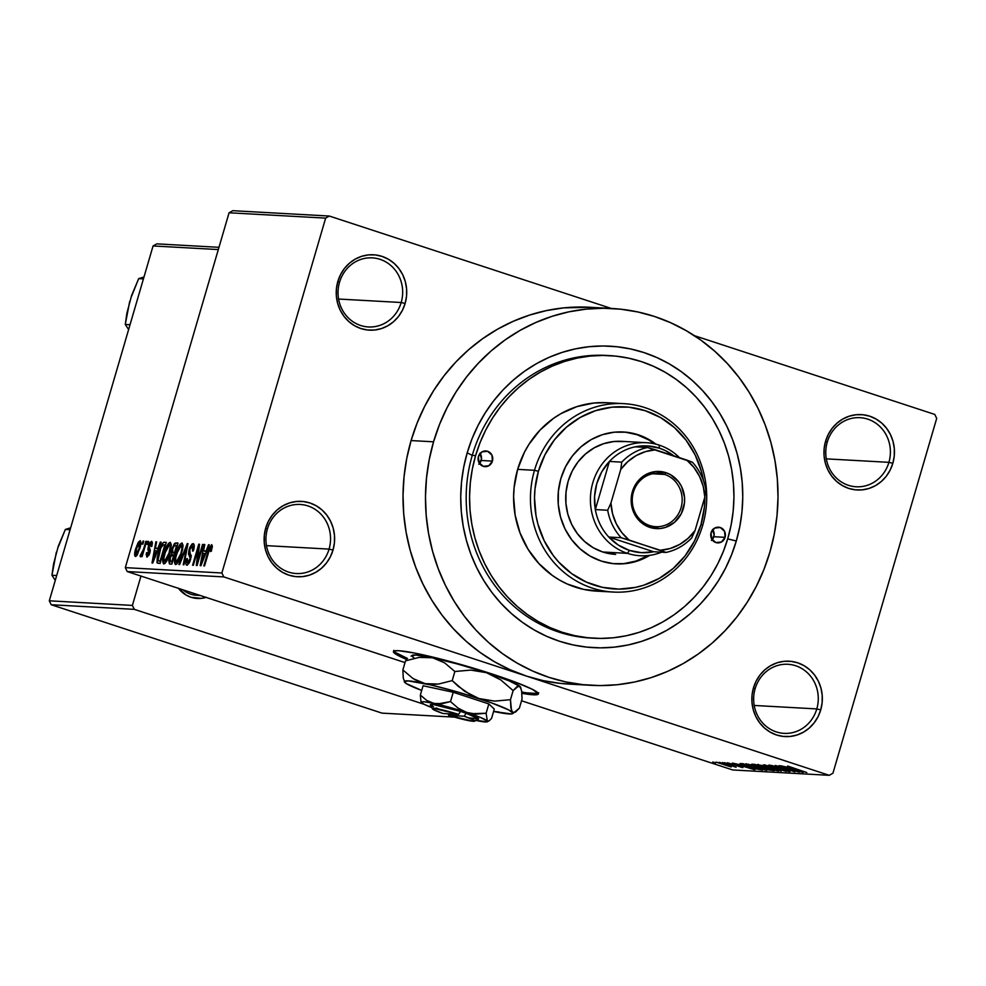 <?xml version="1.0" encoding="UTF-8"?>
<svg xmlns="http://www.w3.org/2000/svg" width="986" height="986" viewBox="0 0 986 986"><rect width="100%" height="100%" fill="white"/><g stroke="black" fill="none" stroke-linecap="round" stroke-linejoin="round"><path stroke-width="1.48" d="M816.802 708.922A34.596 32.304 93.2 0 0 795.64 665.747A34.596 32.304 93.2 0 0 755.14 688.721L753.464 687.858A37.739 35.249 -86.8 0 1 797.649 662.802A37.739 35.249 -86.8 0 1 820.734 709.908L816.802 708.922L754.216 705.458L816.802 708.922A34.596 32.304 -86.8 0 1 784.055 733.362A34.596 32.304 -86.8 0 1 755.14 688.721A34.596 32.304 -86.8 0 1 787.888 664.281A34.596 32.304 -86.8 0 1 816.802 708.922L820.734 709.908L822.139 702.661L822.213 695.253L820.931 688.006L818.343 681.166L814.559 675.003L809.716 669.765L804.009 665.649L797.649 662.802L790.883 661.347L783.969 661.323L777.178 662.752L770.769 665.575L764.988 669.667L760.058 674.892L756.163 681.03L753.464 687.858L752.047 695.118L751.985 702.513L753.267 709.772L755.843 716.612L759.639 722.763L764.47 728.013L770.177 732.13L776.537 734.977L783.303 736.431L790.217 736.443L797.008 735.014L803.417 732.191L809.198 728.099L814.128 722.874L818.023 716.736L820.734 709.908A37.739 35.249 -86.8 0 1 776.537 734.977A37.739 35.249 -86.8 0 1 753.464 687.858L755.14 688.721A34.596 32.304 93.2 0 0 776.302 731.908A34.596 32.304 93.2 0 0 816.802 708.922M329.077 549.103A34.596 32.304 93.2 0 0 307.915 505.917A34.596 32.304 93.2 0 0 267.416 528.903L265.727 528.04A37.739 35.249 -86.8 0 1 309.924 502.971A37.739 35.249 -86.8 0 1 333.009 550.089L329.077 549.103L266.479 545.64L329.077 549.103A34.596 32.304 -86.8 0 1 296.33 573.544A34.596 32.304 -86.8 0 1 267.416 528.903A34.596 32.304 -86.8 0 1 300.163 504.462A34.596 32.304 -86.8 0 1 329.077 549.103L333.009 550.089L334.414 542.83L334.488 535.435L333.194 528.176L330.618 521.335L326.834 515.185L321.991 509.947L316.284 505.818L309.924 502.971L303.158 501.517L296.244 501.504L289.453 502.934L283.044 505.756L277.263 509.848L272.333 515.074L268.438 521.212L265.727 528.04L264.322 535.299L264.248 542.694L265.542 549.954L268.118 556.782L271.902 562.944L276.746 568.183L282.452 572.311L288.812 575.146L295.578 576.613L302.492 576.625L309.284 575.195L315.693 572.373L321.473 568.281L326.403 563.055L330.298 556.917L333.009 550.089A37.739 35.249 -86.8 0 1 288.812 575.146A37.739 35.249 -86.8 0 1 265.727 528.04L267.416 528.903A34.596 32.304 93.2 0 0 288.578 572.077A34.596 32.304 93.2 0 0 329.077 549.103M401.191 302.505A34.596 32.304 93.2 0 0 380.029 259.33A34.596 32.304 93.2 0 0 339.517 282.304L337.841 281.441A37.739 35.249 -86.8 0 1 382.026 256.385A37.739 35.249 -86.8 0 1 405.11 303.491L401.191 302.505L338.592 299.041L401.191 302.505A34.596 32.304 -86.8 0 1 368.444 326.945A34.596 32.304 -86.8 0 1 339.517 282.304A34.596 32.304 -86.8 0 1 372.264 257.864A34.596 32.304 -86.8 0 1 401.191 302.505L405.11 303.491L406.528 296.244L406.589 288.836L405.308 281.589L402.719 274.749L398.936 268.586L394.104 263.348L388.385 259.219L382.026 256.385L375.259 254.918L368.357 254.906L361.566 256.335L355.157 259.158L349.377 263.25L344.434 268.475L340.552 274.613L337.841 281.441L336.423 288.701L336.362 296.096L337.643 303.355L340.232 310.196L344.015 316.346L348.859 321.584L354.566 325.713L360.925 328.56L367.692 330.014L374.606 330.027L381.385 328.597L387.806 325.774L393.587 321.683L398.517 316.457L402.411 310.319L405.11 303.491A37.739 35.249 -86.8 0 1 360.925 328.56A37.739 35.249 -86.8 0 1 337.841 281.441L339.517 282.304A34.596 32.304 93.2 0 0 360.679 325.491A34.596 32.304 93.2 0 0 401.191 302.505M888.916 462.335A34.596 32.304 93.2 0 0 867.754 419.149A34.596 32.304 93.2 0 0 827.254 442.122L825.565 441.272A37.739 35.249 -86.8 0 1 869.763 416.203A37.739 35.249 -86.8 0 1 892.835 463.309L888.916 462.335L826.317 458.86L888.916 462.335A34.596 32.304 -86.8 0 1 856.168 486.776A34.596 32.304 -86.8 0 1 827.254 442.122A34.596 32.304 -86.8 0 1 860.002 417.682A34.596 32.304 -86.8 0 1 888.916 462.335L892.835 463.309L894.253 456.062L894.314 448.667L893.033 441.408L890.457 434.567L886.66 428.405L881.829 423.167L876.11 419.05L869.763 416.203L862.996 414.749L856.082 414.736L849.291 416.166L842.882 418.976L837.102 423.08L832.172 428.294L828.277 434.444L825.565 441.272L824.16 448.519L824.086 455.914L825.368 463.173L827.957 470.014L831.74 476.176L836.584 481.414L842.29 485.531L848.65 488.378L855.417 489.832L862.331 489.845L869.122 488.415L875.531 485.605L881.311 481.501L886.241 476.287L890.136 470.137L892.835 463.309A37.739 35.249 -86.8 0 1 848.65 488.378A37.739 35.249 -86.8 0 1 825.565 441.272L827.254 442.122A34.596 32.304 93.2 0 0 848.404 485.309A34.596 32.304 93.2 0 0 888.916 462.335M393.944 651.068A75.478 6.545 -163.7 0 0 407.526 658.512L395.337 652.387M521.779 692.036A75.478 6.545 -163.7 0 0 533.512 693.589L533.155 694.797A75.478 6.545 16.3 0 1 521.89 693.318L533.155 694.797L533.512 693.589A75.478 6.545 -163.7 0 0 538.171 693.232M406.639 659.486A75.478 6.545 16.3 0 1 393.439 651.561A75.478 6.545 16.3 0 1 398.615 650.711L414.046 652.954L437.377 658.217L492.84 674.239L516.528 682.571L532.514 689.399L538.356 693.688L537.124 694.662L533.155 694.797A75.478 6.545 16.3 0 0 538.331 693.934A75.478 6.545 16.3 0 0 480.515 670.32A75.478 6.545 16.3 0 0 398.615 650.711L394.646 650.834L393.426 651.808L394.979 653.595L406.639 659.486M607.894 355.527A141.528 132.173 93.2 0 0 472.245 455.396L467.204 452.833A150.957 140.986 -86.8 0 1 643.957 352.569A150.957 140.986 -86.8 0 1 736.295 541.006L727.705 538.861L736.295 541.006L731.501 554.945L725.474 568.33L718.239 581.013L709.895 592.894L700.504 603.851L690.163 613.773L678.972 622.573L667.029 630.165L654.47 636.475L641.393 641.442L627.946 645.004L614.241 647.149L600.412 647.851L586.596 647.099L572.928 644.893L559.53 641.27L546.552 636.253L534.092 629.894L522.297 622.252L511.253 613.415L501.098 603.444L491.903 592.45L483.756 580.532L476.756 567.813L470.963 554.415L466.427 540.464L463.186 526.08L461.288 511.426L460.745 496.636L461.547 481.846L463.703 467.191L467.204 452.833L471.986 438.893L478.025 425.521L485.248 412.826L493.592 400.945L502.983 389.988L513.324 380.066L524.515 371.266L536.458 363.674L549.017 357.363L562.094 352.409L575.541 348.834L589.258 346.69L603.087 345.987L616.891 346.752L630.559 348.945L643.957 352.569L656.935 357.585L669.395 363.945L681.19 371.586L692.234 380.436L702.389 390.407L711.596 401.401L719.731 413.307L726.731 426.026L732.524 439.436L737.06 453.387L740.301 467.758L742.199 482.413L742.754 497.215L741.94 512.005L739.783 526.647L736.295 541.006A150.957 140.986 -86.8 0 1 559.53 641.27A150.957 140.986 -86.8 0 1 467.204 452.833L472.245 455.396A141.528 132.173 -86.8 0 1 606.205 355.428L609.582 355.613A141.528 132.173 -86.8 0 1 727.878 538.257A141.528 132.173 -86.8 0 1 593.905 638.225A141.528 132.173 -86.8 0 1 475.609 455.594A141.528 132.173 -86.8 0 1 609.582 355.613M589.948 307.275L563.672 307.891L546.54 310.565L529.716 315.027L513.373 321.239L497.671 329.114L482.758 338.605L468.757 349.611L455.84 362.022L444.094 375.715L433.667 390.567L424.633 406.429L417.09 423.142L411.1 440.569L406.737 458.515L404.038 476.83L403.027 495.317L403.718 513.805L406.096 532.132L410.139 550.102L415.809 567.542L423.056 584.291L431.806 600.191L441.974 615.091L453.474 628.834L466.181 641.282L479.972 652.35L494.725 661.889L510.292 669.839L526.524 676.113L829.251 775.316L832.936 773.221L936.7 418.372L832.936 773.221L829.251 775.316L732.684 769.955L521.532 700.775L732.684 769.955L829.251 775.316L526.524 676.113A188.696 176.223 93.2 0 0 568.836 684.087L591.304 685.332A188.696 176.223 -86.8 0 1 433.557 441.814L411.1 440.569A188.696 176.223 93.2 0 0 526.524 676.113L223.797 576.909L127.231 571.56L405.012 662.592L127.231 571.56L125.308 567.628L221.875 572.989L325.639 218.128L229.072 212.779L125.308 567.628L229.072 212.779L232.758 210.684L229.072 212.779L325.639 218.128L329.324 216.045L232.758 210.684L329.324 216.045L611.369 308.47L329.324 216.045L325.639 218.128L221.875 572.989L223.797 576.909L221.875 572.989L125.308 567.628L127.231 571.56L223.797 576.909L526.524 676.113L543.261 680.648L560.344 683.397L577.611 684.346M612.195 308.507L589.727 307.262A188.696 176.223 93.2 0 0 411.1 440.569L433.557 441.814A188.696 176.223 -86.8 0 1 612.195 308.507A188.696 176.223 -86.8 0 1 769.93 552.037A188.696 176.223 -86.8 0 1 591.304 685.332M722.307 763.275L719.497 762.363L722.307 763.275M736.024 767.231L722.356 762.523L736.135 767.219M727.2 763.546L724.402 762.634L727.2 763.546M742.52 767.589L727.422 762.745L742.914 767.539M742.064 765.21L755.017 769.672L732.364 763.078L742.064 765.21L732.364 763.078L754.265 769.635L742.064 765.21M746.291 763.78L753.587 766.911L766.529 770.004L750.605 764.68L766.714 770.374L755.313 767.478L745.835 763.842M758.037 764.433L765.321 767.564L778.274 770.645L762.338 765.333L778.447 771.027L768.821 768.686L757.581 764.495M787.826 766.085L806.794 772.543L787.506 766.122M790.242 767.872L803.196 772.346L780.542 765.74L790.242 767.872L780.542 765.74L802.444 772.297L790.242 767.872M794.716 770.805L779.014 765.654L799.35 772.124L779.84 766.763L794.852 771.878L775.23 765.456L794.716 770.805L775.23 765.456L794.852 771.878L779.84 766.763L799.35 772.124L779.014 765.654L794.716 770.805M789.503 771.656L786.162 770.004L773.381 766.812L771.582 765.444L777.831 767.219L769.24 765.05L772.704 766.788L768.883 765.05L787.173 770.337L789.503 771.656L782.65 769.98L787.407 770.904L785.386 769.943L772.704 766.788L789.971 771.594M781.146 771.114L763.768 764.816L786.199 771.397L766.455 765.592L781.146 771.114L766.455 765.592L786.199 771.397L764.47 764.853L781.146 771.114M752.293 764.175L755.88 765.949L751.677 764.273L754.512 764.298L774.133 770.732L768.143 769.832L755.88 765.949L774.133 770.732L754.512 764.298L751.677 764.249M740.683 763.534L747.893 766.64L740.338 763.854L742.778 763.645L762.4 770.078L753.538 768.402L747.893 766.64L762.4 770.078L742.778 763.645L740.067 763.608M731.008 766.948L716.021 762.104L731.353 766.898M715.565 762.905L712.767 761.981L715.565 762.905M934.777 414.44L694.378 335.659L934.777 414.44L936.7 418.372L934.777 414.44M142.132 544.124L143.019 541.117L143.734 541.154L142.847 544.161L142.132 544.124L142.847 544.161L143.734 541.154L143.019 541.117L143.685 541.326L143.019 541.117L142.132 544.124M143.549 549.202L145.879 541.265L146.594 541.314L142.107 556.622L141.405 556.585L142.107 554.132L140.665 556.745L140.024 555.944L143.549 549.202L140.024 555.944L140.468 556.807L142.107 554.132L141.405 556.585L142.107 556.622L146.594 541.314L145.879 541.265L146.544 541.487L145.879 541.265L143.549 549.202L144.215 549.424L143.549 549.202M147.037 544.395L147.912 541.388L148.627 541.425L147.752 544.432L147.037 544.395L147.752 544.432L148.627 541.425L147.912 541.388L148.578 541.597L147.912 541.388L147.037 544.395M147.567 554.982L148.861 555.401L147.567 554.982L147.37 552.468L146.581 552.702L147.271 552.924L146.581 552.702L146.951 557.164L149.847 552.887L149.219 545.813L150.87 543.496L151.068 546.552L151.869 546.33L151.561 541.302L148.393 546.158L149.071 546.38L148.529 545.677L149.872 542.645L151.733 541.326L152.399 542.805L151.869 546.33L151.068 546.552L150.685 543.508L149.034 546.564L150.303 550.299L149.243 554.588L146.951 557.164L146.211 554.403L146.581 552.702L147.37 552.468L147.567 554.982L149.132 552.801L147.863 549.584L148.393 546.158L149.182 551.877L147.444 554.945L148.849 555.414M157.883 548.327L160.336 542.066L161.088 542.115L152.756 563.043L152.004 563.006L155.874 541.819L156.626 541.869L155.406 548.191L157.883 548.327L155.406 548.191L156.626 541.869L155.874 541.819L152.004 563.006L152.756 563.043L161.088 542.115L160.336 542.066L161.014 542.288L160.336 542.066L157.883 548.327L158.524 548.536L157.883 548.327M170.147 542.337L171.244 544.395L170.763 549.251L166.757 560.972L164.958 563.437L163.503 563.844L163.01 558.113L166.314 547.168L168.323 543.606L170.147 542.337L167.164 545.443L164.243 552.961C162.407 558.791 162.271 562.451 163.824 563.93C166.24 562.636 168.236 558.988 169.826 553.01L171.231 545.751L170.405 542.386M181.892 542.99L182.989 545.048L182.509 549.905L178.491 561.626L176.691 564.091L175.249 564.497L174.756 558.766L178.047 547.822L180.056 544.26L181.892 542.99L178.897 546.096L175.976 553.614C174.152 559.444 174.017 563.105 175.57 564.584C177.973 563.277 179.982 559.641 181.572 553.664L182.977 546.404L182.139 543.039M210.93 547.094L210.511 551.519L211.312 551.285L212.372 546.182L211.682 544.642L212.372 546.182L211.312 551.285L210.511 551.519L211.226 547.378L209.833 548.315L204.546 565.915L203.831 565.878L209.143 548.105L211.682 544.642L208.009 551.581L203.831 565.878L204.546 565.915L209.698 548.647L210.93 547.094L212.224 547.513L211.066 547.144M206.062 551.001L208.514 544.74L209.266 544.79L200.934 565.717L200.183 565.668L204.065 544.494L204.805 544.531L203.584 550.854L206.062 551.001L203.584 550.854L204.805 544.531L204.065 544.494L200.183 565.668L200.934 565.717L209.266 544.79L208.514 544.74L209.192 544.962L208.514 544.74L206.062 551.001L206.715 551.211L206.062 551.001M197.607 561.256L202.537 544.408L203.252 544.445L197.089 565.496L196.325 565.459L198.248 548.413L193.318 565.286L192.603 565.249L198.753 544.198L199.517 544.247L197.607 561.256L199.517 544.247L198.753 544.198L192.603 565.249L193.318 565.286L198.248 548.413L196.325 565.459L197.089 565.496L203.252 544.445L202.537 544.408L203.19 544.629L202.537 544.408L197.607 561.256L198.272 561.478L197.607 561.256M192.319 546.071L192.59 551.088L193.392 550.854C194.612 546.552 194.513 544.149 193.096 543.606L189.09 549.596L189.756 549.806L189.09 549.596L189.928 547.242L192.11 543.939L193.564 543.754L194.254 545.813L193.392 550.854L192.59 551.088L193.145 547.575L192.48 546.096L191.013 546.934L189.694 550.015L189.571 552.443L191.247 555.66L189.867 561.749L187.352 565.151L186.317 564.941L185.849 563.302L186.6 558.803L187.389 558.569L186.921 561.872L187.747 562.747L190.224 558.322L188.474 553.787L189.09 549.596L188.708 554.662L190.335 557.287L189.941 559.444L187.426 562.723L189.115 563.277L187.611 562.747L187.389 558.569L186.6 558.803C185.528 562.636 185.627 564.768 186.909 565.212L190.631 559.555L189.817 549.596L192.319 546.071L194.217 546.663L192.64 546.17M178.885 564.497L187.291 543.569L187.981 543.606L183.951 564.768L183.211 564.731L186.958 546.047L179.637 564.534L178.885 564.497L179.637 564.534L186.958 546.047L183.211 564.731L183.951 564.768L187.981 543.606L187.291 543.569L187.956 543.779L187.291 543.569L178.885 564.497M171.835 548.992L174.559 543.397L178.035 543.052L171.872 564.103L169.469 563.955L168.754 560.664L171.305 554.206L171.835 548.992L171.305 554.206L169.235 558.581L169.654 563.98L171.872 564.103L178.035 543.052L175.816 542.929L177.874 543.606L175.816 542.929L171.835 548.992L172.501 549.202L171.835 548.992M158.389 552.776L162.222 543.532L163.849 542.312L166.289 542.399L160.139 563.45L157.033 562.735L157.218 557.398L158.389 552.776L157.119 562.895L160.139 563.45L166.289 542.399L164.194 542.288C161.889 543.286 159.942 546.774 158.389 552.776L159.042 552.998L158.389 552.776M135.735 548.647L138.262 542.275L140.32 540.722L140.456 546.047L137.239 554.97L135.711 556.498L134.737 555.734L135.735 548.647C134.392 552.875 134.293 555.5 135.452 556.523L139.753 548.709C141.134 544.408 141.244 541.733 140.086 540.673L135.735 548.647L136.401 548.869L135.735 548.647M593.757 638.225L590.54 638.041A141.528 132.173 -86.8 0 1 472.245 455.396A141.528 132.173 93.2 0 0 592.229 638.127M218.966 247.313L156.749 243.862L153.064 245.958L49.3 600.807L132.395 605.416L140.973 576.07L132.395 605.416L134.318 609.348L51.223 604.738L381.976 713.125L454.669 717.155L381.976 713.125L51.223 604.738L49.3 600.807L153.064 245.958L156.749 243.862L218.966 247.313M218.313 249.569L153.064 245.958L218.313 249.569M424.066 704.287L134.318 609.348L132.395 605.416L49.3 600.807L51.223 604.738L134.318 609.348L424.066 704.287M178.306 588.112L186.218 595.137L190.988 597.269L201.243 598.366L206.333 597.294M199.431 595.224A25.155 23.491 -86.8 0 1 196.387 595.261A25.155 23.491 -86.8 0 1 183.039 589.85A25.155 23.491 93.2 0 0 199.431 595.224M769.93 552.037L774.293 534.079L776.993 515.777L778.003 497.277L777.313 478.789L774.934 460.474L770.892 442.504L765.222 425.052L757.975 408.303L749.224 392.403L739.056 377.515L727.557 363.772L714.85 351.312L701.058 340.256L686.305 330.704L670.739 322.755L654.507 316.481L637.769 311.958L620.687 309.197L603.42 308.261L586.128 309.136L568.996 311.81L552.172 316.272L535.842 322.484L520.127 330.359L505.214 339.85L491.225 350.856L478.296 363.267L466.551 376.96L456.124 391.812L447.089 407.674L439.546 424.387L433.557 441.814L429.206 459.759L426.507 478.074L425.484 496.562L426.174 515.062L428.553 533.377L432.595 551.347L438.265 568.786L445.512 585.536L454.263 601.435L464.431 616.336L475.93 630.079L488.637 642.527L502.429 653.595L517.182 663.134L532.748 671.084L548.98 677.357L565.717 681.893L582.8 684.641L600.08 685.59L617.359 684.715L634.491 682.029L651.315 677.567L667.645 671.367L683.36 663.479L698.273 653.989L712.274 642.995L725.191 630.584L736.936 616.891L747.363 602.039L756.398 586.177L763.94 569.452L769.93 552.037M206.049 597.393A28.311 26.437 -86.8 0 1 178.491 588.359M526.955 692.875L537.481 693.466M208.662 551.803L208.009 551.581L208.662 551.803M204.768 544.728L204.065 544.494L204.768 544.728M206.481 551.803L203.584 550.854L206.481 551.803M205.1 553.442L202.648 559.53L203.313 559.752L202.648 559.53L201.156 563.499L201.748 563.696L203.116 553.331L205.741 553.651L203.116 553.331L201.156 563.499L205.1 553.442M199.024 548.672L198.248 548.413L199.024 548.672M199.492 544.445L198.753 544.198L199.492 544.445M187.278 559.025L186.6 558.803L187.278 559.025M187.611 562.747L189.127 563.252M190.606 559.666L189.941 559.444L190.606 559.666M191.111 557.546L190.335 557.287L191.111 557.546M191.247 556.35L189.62 555.821L191.247 556.35M191.235 555.488L188.708 554.662L191.235 555.488M176.642 553.836L175.976 553.614L176.642 553.836M179.822 546.392L178.897 546.096L179.822 546.392M176.284 562.119L178.207 560.368L180.869 553.59L181.966 548.339L181.177 545.443C182.324 546.552 182.225 549.264 180.869 553.59L181.523 553.799L180.869 553.59L176.284 562.119L177.874 562.649L176.112 562.082L175.582 558.495L176.679 553.713L181.177 545.443L182.989 546.022M182.989 546.047L181.473 545.541M169.912 558.803L169.235 558.581L169.912 558.803M174.46 555.241L171.305 554.206L174.46 555.241M170.64 561.539L171.884 561.601L173.721 555.315L170.923 556.129L169.654 560.418L170.64 561.539L170.048 558.273L171.564 555.401L174.386 555.537L173.721 555.315L171.884 561.601L172.538 561.823L170.64 561.539L172.451 562.131L170.171 561.465L172.427 562.205M173.031 552.776L174.436 552.85L176.593 545.468L173.77 546.158L172.18 550.595L173.031 552.776L172.55 549.017L174.263 545.615L177.258 545.689L176.593 545.468L174.436 552.85L175.101 553.072L173.031 552.776L175.003 553.417L172.673 552.715L174.99 553.466M164.909 553.183L164.243 552.961L164.909 553.183M168.076 545.739L167.164 545.443L168.076 545.739M164.539 561.478L166.474 559.715L168.914 553.651L170.258 546.577L169.875 545.024L168.544 545.221L165.833 550.287L163.762 558.557L164.539 561.478L163.849 557.842L164.933 553.06L169.432 544.802C170.59 545.899 170.492 548.61 169.124 552.936L169.789 553.158L169.124 552.936L164.539 561.478L166.129 561.995L164.379 561.441L166.129 562.008M157.119 562.895L158.13 563.339M158.882 560.886L160.139 560.948L164.859 544.827L160.139 560.948L160.804 561.17L158.882 560.886L160.718 561.478L157.982 560.405L160.878 547.723L163.577 544.753L165.525 545.036L162.961 544.839L161.199 547.008L157.97 557.534L157.883 560.134L158.882 560.886L157.982 560.405M156.589 542.053L155.874 541.819L156.589 542.053M158.29 549.128L155.406 548.191L158.29 549.128M156.922 550.767L154.457 556.856L155.135 557.078L154.457 556.856L152.966 560.824L153.557 561.022L154.925 550.656L157.55 550.977L154.925 550.656L152.966 560.824L156.922 550.767M149.699 553.38L149.034 553.158L149.699 553.38M150.032 552.16L149.182 551.877L150.032 552.16M150.18 551.47L148.615 550.964L150.18 551.47M142.773 554.354L142.107 554.132L142.773 554.354M140.024 555.944L141.06 556.289L140.024 555.944L140.468 556.807M143.29 552.579L142.502 552.32L143.29 552.579M136.105 554.342L139.038 548.672L136.105 554.342L137.374 554.761L135.994 554.317L136.487 548.536L139.433 542.855L139.038 548.672L139.704 548.894L139.038 548.672L139.507 542.867L140.899 543.323L139.618 542.916M181.177 545.443L178.663 548.302L175.791 557.324L175.631 561.478L177.862 562.661M139.433 542.855L137.769 544.938L135.797 551.322L135.809 554.169L137.362 554.773M790.797 767.268L790.094 766.825M792.3 768.612L800.731 771.644L792.3 768.612M776.339 769.795L769.856 767.749L775.859 770.276L770.842 769.092L760.329 765.173L769.906 767.564L760.329 765.173M765.272 768.02L771.126 769.943L765.407 768.821L763.361 767.971L763.571 767.268L763.361 767.971L765.321 767.847L763.386 767.946L764.581 768.538L771.126 769.943L765.272 768.02M756.089 765.013L763.028 767.096L756.582 765.986L754.08 764.963L754.278 764.286L754.08 764.963L756.139 764.84L754.278 765.124L758.148 766.467L762.967 767.268L756.089 765.013M764.594 769.142L758.111 767.096L764.125 769.622L759.097 768.439L748.596 764.532L758.16 766.911L748.596 764.532M742.704 763.645L743.099 764.717L748.633 766.689L759.393 769.29L744.356 764.36L759.442 769.117L748.633 766.689L744.134 765.124L743.062 764.286L744.405 764.187L743.062 764.286M744.11 765.949L752.54 768.981L744.11 765.949M739.636 766.405L740.449 766.923M732.536 765.888L733.522 766.393M729.283 765.9L718.252 762.782M760.009 765.284L775.859 770.276M748.399 764.138L751.85 766.134L764.125 769.622M718.178 762.461L728.987 766.282M479.529 463.543A7.863 7.346 93.2 0 0 481.193 460.474L492.421 461.103A7.863 7.346 -86.8 0 1 484.989 466.649A7.863 7.346 -86.8 0 1 478.407 456.506L482.018 451.859L487.614 451.28L491.928 455.113L492.421 461.103L488.822 465.749L483.226 466.316L478.913 462.496L478.407 456.506A7.863 7.346 -86.8 0 1 485.851 450.947A7.863 7.346 -86.8 0 1 492.421 461.103L481.193 460.474A7.863 7.346 93.2 0 0 480.083 453.449M712.175 539.773A7.863 7.346 93.2 0 0 713.852 536.717L725.08 537.333A7.863 7.346 -86.8 0 1 717.635 542.892A7.863 7.346 -86.8 0 1 711.066 532.748L714.665 528.102L720.273 527.522L724.574 531.343L725.08 537.333L721.469 541.98L715.873 542.559L711.559 538.738L711.066 532.748A7.863 7.346 -86.8 0 1 718.511 527.19A7.863 7.346 -86.8 0 1 725.08 537.333L713.852 536.717A7.863 7.346 93.2 0 0 712.73 529.679M615.498 563.832A66.05 61.674 93.2 0 0 648.209 555.537L635.933 561.083L624.052 563.585M649.749 555.352A66.05 61.674 -86.8 0 1 616.053 563.856A66.05 61.674 -86.8 0 1 560.849 478.629L565.582 466.674L572.398 455.926L581.025 446.794L591.144 439.62L602.36 434.69L614.241 432.188L626.344 432.213L638.176 434.764L649.306 439.744L655.924 444.168A66.05 61.674 -86.8 0 0 623.362 431.979A66.05 61.674 -86.8 0 0 560.849 478.629L558.372 491.324L558.261 504.265L560.504 516.96L565.027 528.94L571.658 539.712L580.125 548.882L590.109 556.092L601.238 561.071L613.082 563.622L625.173 563.647L637.055 561.145L649.749 555.352M534.498 470.297L538.418 471.283A91.205 85.178 -86.8 0 1 624.902 406.861A91.205 85.178 -86.8 0 1 703.499 480.749L701.465 471.616L695.229 455.088L686.071 440.2L674.375 427.542L660.583 417.583L645.214 410.706L628.858 407.181L612.158 407.156L595.754 410.607L580.261 417.411L566.284 427.32L554.366 439.929L544.962 454.78L538.418 471.283L535.004 488.81L534.523 497.745L536.002 515.542L537.949 524.219L544.198 540.747L553.343 555.636L558.902 562.279L571.707 573.642L586.362 582.097L602.298 587.323L618.9 589.11L635.539 587.385L643.673 585.228L659.153 578.425L673.13 568.515L685.048 555.907L694.464 541.055L700.997 524.552L702.673 525.415A94.348 88.111 93.2 0 0 644.967 407.637A94.348 88.111 93.2 0 0 534.498 470.297A94.348 88.111 -86.8 0 1 623.805 403.644A94.348 88.111 -86.8 0 1 702.673 525.415A94.348 88.111 -86.8 0 1 613.366 592.056A94.348 88.111 -86.8 0 1 534.498 470.297L517.65 469.361L534.498 470.297A94.348 88.111 93.2 0 0 592.204 588.075A94.348 88.111 93.2 0 0 702.673 525.415L700.997 524.552L704.411 507.026L704.904 496.624A91.205 85.178 -86.8 0 1 700.997 524.552A91.205 85.178 -86.8 0 1 594.213 585.129A91.205 85.178 -86.8 0 1 538.418 471.283L534.498 470.297M623.805 403.644L606.969 402.719A94.348 88.111 93.2 0 0 517.65 469.361L524.416 452.291L528.927 444.366L540.02 430.093L553.479 418.384L560.935 413.639L576.958 406.602L593.942 403.027L607.068 402.719M472.245 455.396L475.609 455.594L472.245 455.396M615.276 554.366L615.449 554.379A56.609 52.862 -86.8 0 1 568.133 481.328A56.609 52.862 -86.8 0 1 621.722 441.334M475.609 455.594L472.331 469.053L470.31 482.783L469.558 496.648L470.063 510.526L471.85 524.256L474.882 537.74L479.134 550.817L484.57 563.388L491.139 575.306L498.768 586.473L507.383 596.789L516.91 606.131L527.264 614.426L538.319 621.587L550.003 627.552L562.168 632.248L574.727 635.65L587.545 637.708L600.486 638.423L613.452 637.769L626.307 635.748L638.916 632.408L651.179 627.749L662.949 621.846L674.141 614.722L684.641 606.476L694.329 597.171L703.141 586.892L710.968 575.762L717.734 563.856L723.391 551.322L727.878 538.257L731.156 524.786L733.177 511.056L733.941 497.19L733.424 483.325L731.637 469.582L728.605 456.111L724.353 443.022L718.917 430.463L712.348 418.532L704.719 407.366L696.104 397.062L686.576 387.72L676.223 379.425L665.168 372.264L653.484 366.299L641.319 361.591L628.76 358.201L615.954 356.131L603.001 355.428L590.035 356.082L577.18 358.091L564.571 361.443L552.32 366.089L540.538 372.005L529.346 379.117L518.846 387.375L509.158 396.68L500.358 406.947L492.532 418.089L485.753 429.982L480.096 442.529L475.609 455.594M600.905 591.255L583.737 589.406L567.246 584.008L559.469 580.027L552.086 575.257L538.837 563.499L528.003 549.177L520.004 532.859L515.148 515.148L513.62 496.747L514.125 487.491L517.65 469.361A94.348 88.111 93.2 0 0 596.518 591.132L613.366 592.056M648.184 439.682L637.055 434.703L625.21 432.151M615.658 554.391L602.754 551.987L593.215 547.723L584.661 541.536L577.402 533.673L571.72 524.441L567.837 514.187L565.915 503.291L566.013 492.199L568.133 481.328L572.188 471.074L578.03 461.867L585.425 454.041L594.102 447.89L603.715 443.663L613.908 441.518L624.274 441.543M654.408 443.799A66.05 61.674 93.2 0 0 622.807 431.942M711.448 540.501L714.147 535.201L712.558 529.445M478.789 464.27L481.488 458.971L479.911 453.203M649.737 525.563A26.733 24.97 93.2 0 0 681.043 507.802A26.733 24.97 93.2 0 0 664.687 474.439L665.895 472.664A28.619 26.733 -86.8 0 1 683.397 508.394A28.619 26.733 -86.8 0 1 649.885 527.399L649.737 525.563A26.733 24.97 -86.8 0 1 632.655 495.366A26.733 24.97 -86.8 0 1 658.697 473.305A26.733 24.97 -86.8 0 1 664.687 474.439A26.733 24.97 -86.8 0 1 681.77 504.622A26.733 24.97 -86.8 0 1 655.739 526.684A26.733 24.97 -86.8 0 1 649.737 525.563L649.885 527.399L640.74 522.124L634.195 513.472L632.236 508.283L631.311 497.178L632.383 491.681L634.429 486.492L641.122 477.877L645.51 474.771L655.517 471.555L665.895 472.664L670.714 474.821L678.713 481.92L681.585 486.591L684.518 497.289L684.469 502.897L681.351 513.57L674.658 522.186L665.402 527.436L660.263 528.521L649.885 527.399A28.619 26.733 -86.8 0 1 632.383 491.681A28.619 26.733 -86.8 0 1 665.895 472.664L664.687 474.439L652.609 473.761L664.687 474.439A26.733 24.97 93.2 0 0 633.394 492.187A26.733 24.97 93.2 0 0 649.737 525.563M609.41 461.448A53.466 49.929 -86.8 0 1 635.181 446.831A53.466 49.929 -86.8 0 1 659.363 448.162L659.116 445.093A56.609 52.862 93.2 0 0 592.832 482.696A56.609 52.862 93.2 0 0 627.466 553.356L629.462 550.41A53.466 49.929 -86.8 0 1 608.793 537.05A53.466 49.929 -86.8 0 1 595.334 509.565A53.466 49.929 -86.8 0 1 609.41 461.448L601.817 471.739L596.764 483.67L594.558 496.537L595.334 509.565L609.41 461.448L621.759 462.138L620.736 469.509L610.95 502.996L607.684 510.255L595.334 509.565L609.41 461.448L621.759 462.138A53.466 49.929 -86.8 0 1 647.531 447.521L635.181 446.831A53.466 49.929 93.2 0 0 609.41 461.448M602.754 551.987L627.466 553.356A56.609 52.862 -86.8 0 1 591.28 489.426A56.609 52.862 -86.8 0 1 646.422 442.702A56.609 52.862 -86.8 0 1 659.116 445.093A56.609 52.862 -86.8 0 1 679.502 457.689A56.609 52.862 93.2 0 0 659.116 445.093L659.363 448.162L647.358 445.906L635.181 446.831L647.531 447.521A53.466 49.929 93.2 0 0 621.759 462.138L620.736 469.509L610.95 502.996L612.54 513.644L616.225 523.665L621.833 532.6L629.093 540.032L666.006 552.431L653.644 551.741L608.793 537.05L618.358 545.098L629.462 550.41L641.467 552.678L653.644 551.741A53.466 49.929 -86.8 0 1 629.462 550.41L627.466 553.356L602.754 551.987M673.771 455.803L665.069 450.454L659.363 448.162A53.466 49.929 -86.8 0 1 673.771 455.803M661.569 552.185A56.609 52.862 -86.8 0 1 640.16 555.747A56.609 52.862 -86.8 0 1 627.466 553.356A56.609 52.862 93.2 0 0 661.569 552.185M692.382 462.212L647.531 447.521L655.468 449.813L645.51 451.6L636.13 455.618L627.737 461.682L620.736 469.509A50.323 46.995 -86.8 0 1 655.468 449.813L686.687 460.043A50.323 46.995 -86.8 0 1 704.83 497.067L705.853 489.697A53.466 49.929 93.2 0 0 692.382 462.212A53.466 49.929 -86.8 0 1 705.853 489.697L704.83 497.067L703.24 486.418L699.555 476.398L693.947 467.475L686.687 460.043L692.382 462.212M653.644 551.741L608.793 537.05L621.155 537.727L660.3 550.262L670.258 548.475L679.65 544.445L688.043 538.381L695.044 530.554L704.83 497.067L695.044 530.554A50.323 46.995 -86.8 0 1 660.3 550.262L666.006 552.431L653.644 551.741M691.778 537.814L695.044 530.554L691.778 537.814A53.466 49.929 -86.8 0 1 666.006 552.431A53.466 49.929 93.2 0 0 691.778 537.814M595.334 509.565A53.466 49.929 93.2 0 0 608.793 537.05L621.155 537.727A53.466 49.929 -86.8 0 1 607.684 510.255L595.334 509.565M607.684 510.255A53.466 49.929 93.2 0 0 621.155 537.727L629.093 540.032A50.323 46.995 -86.8 0 1 610.95 502.996L607.684 510.255M70.092 529.704L65.347 529.445L70.647 527.793L65.347 529.445L70.092 529.704M56.35 552.222L51.95 575.269L55.29 580.347L51.95 575.269L56.695 575.528L51.95 575.269L53.552 564.041L58.273 546.244L65.347 529.445L58.186 547.156M143.438 278.902L138.693 278.631L143.993 276.992L138.693 278.631L143.438 278.902M129.696 301.42L125.284 324.468L128.624 329.546L125.284 324.468L130.029 324.727L125.284 324.468L126.886 313.24L131.619 295.443L138.693 278.631L131.532 296.342M474.574 721.173L478.456 719.065A25.155 2.182 -163.7 0 0 466.168 713.26L464.159 716.206L448.593 715.343L473.194 721.284L474.71 721.025L473.551 720.002L464.159 716.206A22.012 1.91 16.3 0 1 474.574 721.173A22.012 1.91 16.3 0 1 448.593 715.343L448.47 713.802L448.593 715.343L464.159 716.206L466.168 713.26L478.604 718.893L469.028 717.882M433.926 703.437L426.605 700.343L420.344 695.056L423.068 685.738L453.227 692.258L450.503 701.576L442.135 703.684L433.926 703.437L426.605 700.343L420.344 695.056L420.973 701.699L422.39 703.055L421.577 702.747A34.596 2.995 16.3 0 1 421.305 702.426A34.596 2.995 16.3 0 1 433.926 703.437A34.596 2.995 16.3 0 1 466.809 712.533L458.059 708.096L450.503 701.576L453.227 692.258L488.834 703.93L494.282 709.082L491.558 718.4L494.282 709.082L488.834 703.93L486.11 713.248L488.834 703.93L453.227 692.258L423.068 685.738L420.344 695.056L420.973 701.699L423.918 704.214L431.745 707.541A34.596 2.995 16.3 0 1 421.577 702.747L420.973 701.699L421.577 702.747L421.478 701.909L423.623 701.736L438.006 703.918L450.503 701.576L458.059 708.096L466.809 712.533A34.596 2.995 16.3 0 1 487.33 720.939L486.11 713.248L471.555 713.679L433.926 703.437M489.167 720.828L491.558 718.4L489.167 720.828L487.33 720.939L486.11 713.248L476.374 714.098L466.809 712.533L480.564 717.488L487.33 720.939A34.596 2.995 16.3 0 1 487.466 721.764A34.596 2.995 16.3 0 1 475.905 720.446M512.683 713.654L519.388 708.133L522.05 699.012L519.388 708.133L515.468 712.114L512.473 712.286A56.609 4.905 16.3 0 1 512.683 713.654A56.609 4.905 16.3 0 1 493.579 711.448L511.34 713.95L513.028 713.112L508.64 709.895L491.262 702.772L458.046 692.123L430.956 684.974L408.216 680.882L404.322 681.708L406.343 683.606L421.7 690.434A56.609 4.905 16.3 0 1 404.876 682.534L404.876 682.534A56.609 4.905 16.3 0 1 404.433 681.992A56.609 4.905 16.3 0 1 425.089 683.655L413.097 678.59L402.867 669.95L405.529 660.83L419.21 657.391L432.644 657.785L444.637 662.863L454.866 671.503L452.204 680.611L438.524 684.05L431.757 684.432L425.089 683.655L418.877 681.671L413.097 678.59L402.867 669.95L403.262 677.998L404.876 682.534L403.262 677.998L402.867 669.95L405.529 660.83L419.21 657.391L432.644 657.785A56.609 4.905 -163.7 0 0 412.234 655.308L411.113 656.183M493.592 711.424L498.83 711.954M515.468 712.114L512.473 712.286L511.5 710.598L510.465 699.703L494.553 701.108L478.888 698.532L464.579 691.272L452.204 680.611L454.866 671.503L470.79 670.098L486.455 672.674L500.765 679.921L513.127 690.594L510.465 699.703L494.553 701.108L478.888 698.532A56.609 4.905 16.3 0 1 512.473 712.286L510.871 707.8L510.465 699.703L513.127 690.594L517.046 686.613L520.041 686.429L521.643 690.915L522.05 699.012L521.643 690.915L520.041 686.429A56.609 4.905 -163.7 0 0 486.455 672.674L500.765 679.921L513.127 690.594L518.685 685.936L521.015 688.117M458.157 686.256L452.204 680.611L438.524 684.05L425.089 683.655A56.609 4.905 16.3 0 1 478.888 698.532L471.456 695.426L458.157 686.256M520.522 687.045A56.609 4.905 -163.7 0 0 520.485 686.971A56.609 4.905 -163.7 0 0 520.041 686.429L508.973 680.784L486.455 672.674A56.609 4.905 -163.7 0 0 432.644 657.785L444.637 662.863L454.866 671.503L470.79 670.098L486.455 672.674L458.515 664.256L432.644 657.785L415.784 655.012L411.889 655.85M412.431 656.664L413.91 657.748M520.583 687.254L520.041 686.429M488.156 721.234L488.883 721M474.981 720.248L487.429 721.777M466.242 713.26L460.635 711.424L466.242 713.26M439.127 709.156L436.022 707.973M433.52 706.9L430.303 704.793L434.013 704.707L460.561 711.424A25.155 2.182 -163.7 0 0 430.34 704.99L432.484 708.86A22.012 1.91 16.3 0 1 458.552 714.369L433.951 708.429L432.447 708.675L433.594 709.71L442.997 713.507L458.552 714.369L460.561 711.424L458.552 714.369L442.997 713.507A22.012 1.91 16.3 0 1 432.484 708.86M393.796 650.366L393.439 651.561M538.689 692.739L538.331 693.934M158.475 560.812L160.693 561.539M141.183 554.046L142.033 554.329M614.931 563.795L616.053 563.856M622.24 431.917L623.362 431.979M200.207 595.47L196.387 595.261M621.525 441.321L646.422 442.702"/></g></svg>
